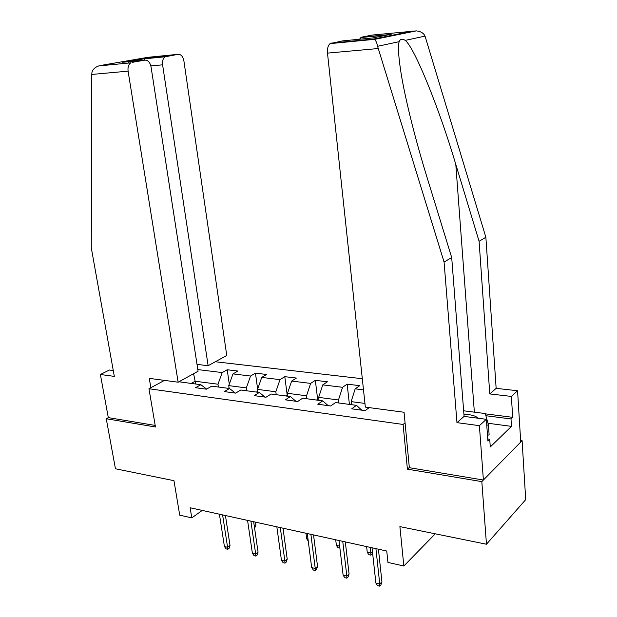 <?xml version="1.0" encoding="UTF-8"?>
<svg xmlns="http://www.w3.org/2000/svg" width="617" height="617" viewBox="0 0 617 617"><rect width="100%" height="100%" fill="white"/><g stroke="black" fill="none" stroke-linecap="round" stroke-linejoin="round"><path stroke-width="0.93" d="M362.302 378.73L215.325 361.755M409.333 467.47L407.405 469.159L481.823 481.622L522.098 440.661L520.632 440.461M522.098 440.661L525.715 499.639L486.466 544.225L399.893 526.617L403.842 566.02L435.27 533.813M113.273 370.532L109.41 370.023L100.394 374.504L108.299 417.624L106.255 418.742L115.448 468.773L173.963 480.674L179.724 515.164L191.787 517.894L202.229 510.413M481.823 481.622L486.466 544.225M106.255 418.742L155.453 426.979L148.967 388.741L164.454 380.388M148.967 388.741L403.102 424.457L405.061 422.876M206.633 389.088L200.857 384.7L195.566 387.7L206.471 389.18L211.739 386.142L229.501 388.494L224.28 391.587L235.64 393.122L240.823 389.998L259.31 392.451L254.181 395.628L266.004 397.232L271.102 394.016L290.36 396.569L285.324 399.839L297.656 401.513L302.654 398.204L322.73 400.865L317.809 404.235L330.673 405.971L335.548 402.562L356.503 405.346L351.705 408.816L365.141 410.637L369.213 407.621M200.857 384.7L178.899 381.784M197.826 369.591L222.22 372.575L227.195 369.753L229.293 384.129M363.498 389.859L355.176 388.841L359.734 385.664L347.147 384.152L342.551 387.299L322.76 384.877L327.426 381.784L315.349 380.334L310.644 383.396L291.64 381.067L296.415 378.059L284.807 376.671L280.002 379.648L261.739 377.411L266.598 374.48L255.446 373.146L250.548 376.038L232.987 373.894L237.931 371.041L227.195 369.753M403.842 566.02L387.939 562.411L386.743 551.02L190.129 507.752L191.787 517.894M229.169 388.455L228.753 385.617L246.337 387.916L246.746 390.785M235.355 393.083L229.501 388.494M232.987 373.894L228.753 385.617M250.548 376.038L246.337 387.916M257.945 392.273L257.544 389.381L275.83 391.772L276.215 394.695M265.04 397.101L259.31 392.451M261.739 377.411L257.544 389.381M280.002 379.648L275.83 391.772M287.869 396.237L287.491 393.299L306.526 395.79L306.896 398.759M295.952 401.281L290.36 396.569M291.64 381.067L287.491 393.299M310.644 383.396L306.526 395.79M319.028 400.371L318.665 397.379L338.494 399.97L338.841 403.001M328.167 405.639L322.73 400.865M322.76 384.877L318.665 397.379M342.551 387.299L338.494 399.97M351.482 404.675L351.142 401.621L364.948 403.425M361.763 410.182L356.503 405.346M355.176 388.841L351.142 401.621M407.405 469.159L403.102 424.457M195.589 383.998L195.157 381.229L191.231 383.419M218.395 387.021L217.971 384.214L195.157 381.229L193.568 373.725M222.22 372.575L217.971 384.214M347.147 384.152L349.353 403.873M315.349 380.334L317.686 399.685M284.807 376.671L287.267 395.659M255.446 373.146L257.644 389.103M375.923 548.636L379.756 584.037L381.931 581.831L380.897 584.924L379.686 586.15L379.756 584.037L375.892 583.096L372.028 547.78M381.931 581.831L378.422 549.184M379.686 586.15L377.542 585.626L375.892 583.096M478.237 418.249L475.877 416.575C472.861 415.148 468.881 414.408 463.938 414.362M463.66 410.799L485.278 413.552L488.409 424.789L489.119 434.8L487.484 435.34M488.409 424.789L486.767 425.329M485.363 413.845L512.696 417.331L511.362 396.423L489.775 393.924L479.093 241.301L485.872 237.283L425.044 36.125C423.671 33.133 420.779 31.39 416.359 30.881L372.336 35.053L361.755 37.128L389.381 34.614M479.093 241.301L455.793 164.377C439.512 109.24 414.454 47.254 405.192 40.383C402.269 38.455 400.248 38.894 399.137 41.678C397.795 46.506 398.52 57.535 401.328 74.788C405.785 101.712 416.352 142.835 426.956 177.087L451.698 257.536L464.092 416.398L486.343 419.313L487.893 441.039L489.736 439.281L490.276 446.955L511.478 426.378L510.999 418.951L485.887 415.719M511.362 396.423L517.563 390.746L520.733 442.057L483.396 480.018L409.349 467.701L404.05 412.256L365.341 407.104L327.496 53.116C327.164 48.589 328.028 45.427 330.087 43.622L342.713 40.869L372.784 37.946L391.355 34.213M489.775 393.924L496.145 388.348L517.563 390.746M485.872 237.283L496.145 388.348M331.182 43.136L373.601 39.033L374.519 39.395C375.907 40.606 376.925 42.912 377.581 46.306L444.078 262.055L456.966 422.637L479.394 425.668L486.343 419.313M479.394 425.668L483.396 480.018M512.696 417.331L510.999 418.951M456.966 422.637L464.092 416.398M444.078 262.055L451.698 257.536M359.433 39.241L361.755 37.128M487.746 438.996L489.736 439.281M511.478 426.378L487.978 423.254M384.692 36.789L383.766 37.514M91.779 74.441L91.933 72.559C92.527 69.598 94.794 67.384 98.735 65.926L130.804 62.834C128.544 64.453 127.642 67.222 128.097 71.156L91.779 74.441L91.285 247.833L114.322 376.385L100.394 374.504M197.024 364.385L208.137 365.711L226.755 355.469L183.897 60.913C182.971 56.479 181.066 54.273 178.19 54.311L165.194 56.787C163.05 58.306 162.186 60.983 162.595 64.824L150.856 65.911M208.137 365.711L162.595 64.824M150.856 387.723L149.275 378.368L178.136 382.208L198.08 371.241L151.057 66.937C150.047 62.348 147.995 60.073 144.887 60.134L132.015 62.386M178.136 382.208L128.097 71.156M108.299 417.624L155.191 425.429M144.802 60.142L144.231 58.569L166.251 56.402M144.887 60.134L123.732 62.194M128.498 62.726L129.261 62.98M342.736 541.333L346.839 576.085L349.075 573.949L348.081 576.988L346.839 578.175L346.839 576.085L343.129 575.191L338.995 540.507M349.075 573.949L345.312 541.903M346.839 578.175L344.78 577.674L343.129 575.191M310.883 534.322L315.241 568.458L317.531 566.383L316.575 569.368L315.302 570.517L315.241 568.458L311.678 567.594L307.289 533.535M317.531 566.383L313.536 534.908M315.302 570.517L313.328 570.039L311.678 567.594M351.42 404.15L347.857 404.197M372.537 552.431L371.997 554.043L370.84 555.153L368.819 554.698L367.254 552.277L370.894 553.087L370.262 547.395M370.84 555.153L370.894 553.087L372.444 551.606M367.254 552.277L366.621 546.593M318.966 399.855L315.981 399.97M339.898 548.073L337.954 547.765L336.381 545.374L335.71 539.79M336.381 545.374L339.659 546.107M280.295 527.597L284.877 561.123L287.213 559.118L286.296 562.041L285 563.159L284.877 561.123L281.452 560.298L276.84 526.833M287.213 559.118L283.01 528.191M285 563.159L283.103 562.696L281.452 560.298M250.888 521.126L255.685 554.074L258.06 552.122L257.181 554.999L255.862 556.087L255.685 554.074L252.392 553.279L247.571 520.393M258.06 552.122L253.664 521.735M255.862 556.087L254.034 555.639L252.392 553.279M222.606 514.902L227.588 547.287L230.01 545.397L229.162 548.228L227.82 549.277L227.588 547.287L224.418 546.523L219.413 514.2M230.01 545.397L225.436 515.519M227.82 549.277L226.061 548.852L224.418 546.523M287.807 395.728L285.363 395.906M308.261 541.086L306.68 538.734L305.97 533.242M306.68 538.734L307.999 539.034M257.875 391.772L255.932 392.003M283.434 531.337L283.141 528.221M229.1 387.962L227.619 388.247M254.335 526.347L255.916 525.113L255.484 522.136M255.916 525.113L254.605 528.237M425.044 36.125L405.192 40.383M399.137 41.678L377.581 46.306M373.601 39.033L413.328 30.989M378.128 48.535L327.496 53.116M474.357 412.156L455.793 164.377M178.19 54.311L147.964 57.312L101.265 65.356M122.69 62.294L144.231 58.569M360.814 37.544L388.139 34.861M374.45 39.349L330.087 43.622M374.519 39.395L416.359 30.881M165.194 56.787L144.393 58.831M125.459 62.024L144.363 58.754M130.804 62.834L98.735 65.926"/></g></svg>
